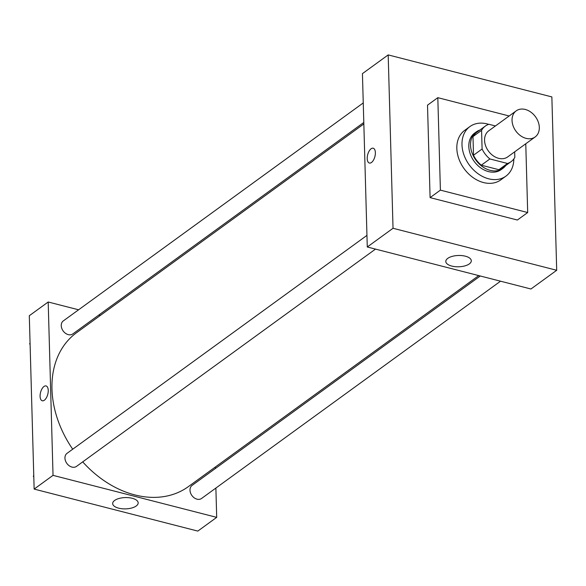 <?xml version="1.0" encoding="UTF-8"?>
<svg xmlns="http://www.w3.org/2000/svg" width="586" height="586" viewBox="0 0 586 586"><rect width="100%" height="100%" fill="white"/><g stroke="black" fill="none" stroke-linecap="round" stroke-linejoin="round"><path stroke-width="0.88" d="M512.039 120.408A16.122 12.138 -126 0 1 516.2 110.864A16.122 12.138 -126 0 1 535.494 116.775A16.122 12.138 -126 0 1 535.157 136.948A16.122 12.138 -126 0 1 520.529 135.71A16.122 12.138 -126 0 1 512.039 120.408M535.157 136.948L507.681 156.916A16.122 12.138 -126 0 1 493.06 155.671A16.122 12.138 -126 0 1 484.563 140.376A16.122 12.138 -126 0 1 488.724 130.832L516.2 110.864M511.117 161.641L502.532 167.882A21.96 16.533 -126 0 1 498.898 169.713L481.304 165.193L489.889 158.953L507.483 163.472A21.96 16.533 -126 0 0 511.117 161.641A21.96 16.533 -126 0 0 514.83 157.392L514.676 151.833M495.441 125.953L488.922 124.283A21.96 16.533 -126 0 0 485.289 126.107A21.96 16.533 -126 0 0 481.575 130.356L482.095 148.998A21.96 16.533 -126 0 0 489.889 158.953M481.575 130.356L472.99 136.597L473.51 155.231L482.095 148.998M472.99 136.597A21.96 16.533 -126 0 1 476.704 132.348L485.289 126.107M481.304 165.193A21.96 16.533 -126 0 1 473.51 155.231M479.868 130.048A22.568 16.987 54 0 0 476.352 131.857A22.568 16.987 54 0 0 475.876 160.103A22.568 16.987 54 0 0 502.883 168.372A22.568 16.987 54 0 0 505.696 165.582M502.883 168.372L501.169 169.618A22.568 16.987 -126 0 1 480.696 167.882A22.568 16.987 -126 0 1 468.807 146.463A22.568 16.987 -126 0 1 474.631 133.103L476.352 131.857M498.898 169.713L507.483 163.472M513.827 158.96A30.633 23.059 -126 0 1 505.908 176.144A30.633 23.059 -126 0 1 478.125 173.778A30.633 23.059 -126 0 1 461.988 144.713A30.633 23.059 -126 0 1 469.891 126.583A30.633 23.059 -126 0 1 488.68 124.357M505.908 176.144L500.759 179.887A30.633 23.059 -126 0 1 472.968 177.521A30.633 23.059 -126 0 1 456.831 148.456A30.633 23.059 -126 0 1 464.742 130.326L469.891 126.583M525.767 143.775L527.686 212.535L440.394 190.135L437.815 97.672L509.161 115.984M527.686 212.535L517.379 220.028L430.095 197.621L440.394 190.135M430.095 197.621L427.509 105.165L437.815 97.672M393.03 228.276L556.7 270.278L551.858 96.917L388.188 54.908L393.03 228.276L367.276 246.992L530.945 289.001L556.7 270.278M367.276 246.992L362.434 73.631L388.188 54.908M371.099 148.771A7.655 3.728 104.4 0 1 373.194 148.214A7.655 3.728 104.4 0 1 374.901 156.557A7.655 3.728 104.4 0 1 369.392 163.047A7.655 3.728 104.4 0 1 367.305 156.689A7.655 3.728 104.4 0 1 371.099 148.771M469.342 263.898A12.753 5.648 -1.6 0 1 455.095 266.652A12.753 5.648 -1.6 0 1 445.807 261.488A12.753 5.648 -1.6 0 1 458.399 255.481A12.753 5.648 -1.6 0 1 471.305 260.777A12.753 5.648 -1.6 0 1 469.342 263.898M373.201 148.214A7.655 3.728 -75.6 0 0 371.106 148.771A7.655 3.728 -75.6 0 0 367.312 156.689A7.655 3.728 -75.6 0 0 369.392 163.047M478.74 275.603L188.362 486.622A95.115 71.595 -126 0 1 82.707 461.878M72.715 449.206A95.115 71.595 -126 0 1 51.971 389.023A95.115 71.595 -126 0 1 76.524 332.738L363.84 123.939M366.953 235.382L67.031 453.337A8.058 6.065 54 0 0 66.863 463.423A8.058 6.065 54 0 0 76.51 466.383L375.494 249.101M363.796 122.467L72.811 333.932A8.058 6.065 -126 0 1 65.5 333.309A8.058 6.065 -126 0 1 61.252 325.655A8.058 6.065 -126 0 1 63.332 320.886L363.254 102.931M500.539 281.192L201.555 498.474A8.058 6.065 -126 0 1 194.244 497.851A8.058 6.065 -126 0 1 189.996 490.204A8.058 6.065 -126 0 1 192.076 485.428L480.271 275.991M100.389 315.393L98.858 314.997L100.389 315.393M34.142 489.083L29.3 315.722L48.191 301.995L78.597 309.796L48.191 301.995L53.033 475.356L216.695 517.365L215.882 488.057L216.695 517.365L197.812 531.092L34.142 489.083L53.033 475.356L216.695 517.365M215.333 468.529L215.296 467.049L215.333 468.529M33.761 475.473L33.343 476.169L33.805 477.092M33.343 476.169L33.776 475.861M30.062 343.022L29.644 343.718L30.106 344.641M29.644 343.718L30.076 343.411M43.979 386.496A7.655 3.728 -75.6 0 0 40.185 394.415A7.655 3.728 -75.6 0 0 42.273 400.773A7.655 3.728 104.4 0 1 40.185 394.415A7.655 3.728 104.4 0 1 43.979 386.496A7.655 3.728 104.4 0 1 46.074 385.94A7.655 3.728 -75.6 0 0 43.979 386.496M46.074 385.94A7.655 3.728 104.4 0 1 47.781 394.283A7.655 3.728 104.4 0 1 42.265 400.773M48.191 301.995L53.033 475.356M136.208 505.996A12.753 5.648 -1.6 0 1 121.961 508.743A12.753 5.648 -1.6 0 1 112.673 503.579A12.753 5.648 -1.6 0 1 125.265 497.573A12.753 5.648 -1.6 0 1 138.171 502.869A12.753 5.648 -1.6 0 1 136.208 505.996"/></g></svg>
